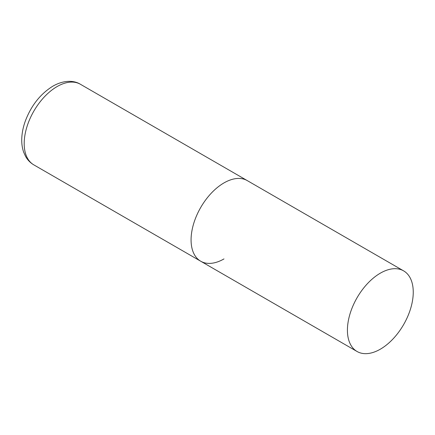 <?xml version="1.0" encoding="UTF-8"?>
<svg xmlns="http://www.w3.org/2000/svg" width="435" height="435" viewBox="0 0 435 435"><rect width="100%" height="100%" fill="white"/><g stroke="black" fill="none" stroke-linecap="round" stroke-linejoin="round"><path stroke-width="0.65" d="M223.987 258.917A46.55 26.878 -60 0 1 200.714 261.223A46.55 26.878 -60 0 1 193.58 223.927A46.55 26.878 -60 0 1 223.987 182.907A46.55 26.878 -60 0 1 247.259 180.601A46.55 26.878 120 0 0 211.394 193.069A46.55 26.878 120 0 0 191.074 239.913A46.55 26.878 120 0 0 200.714 261.223L33.832 164.876A46.55 26.878 -60 0 1 26.698 127.58A46.55 26.878 -60 0 1 57.11 86.56A46.55 26.878 -60 0 1 80.383 84.254C74.151 80.334 63.956 79.844 52.918 86.141C40.406 93.9 31.206 105.536 25.322 121.055C23.098 127.227 21.908 133.251 21.75 139.118C21.63 143.827 22.272 148.188 23.68 152.212L25.534 156.317C27.552 159.955 30.319 162.81 33.832 164.876M413.25 292.173A46.55 26.878 120 0 0 403.609 270.864A46.55 26.878 120 0 0 367.738 283.337A46.55 26.878 120 0 0 347.418 330.181A46.55 26.878 120 0 0 357.059 351.491A46.55 26.878 120 0 0 392.93 339.023A46.55 26.878 120 0 0 413.25 292.173M403.609 270.864L80.383 84.254M200.714 261.223L357.059 351.491"/></g></svg>
